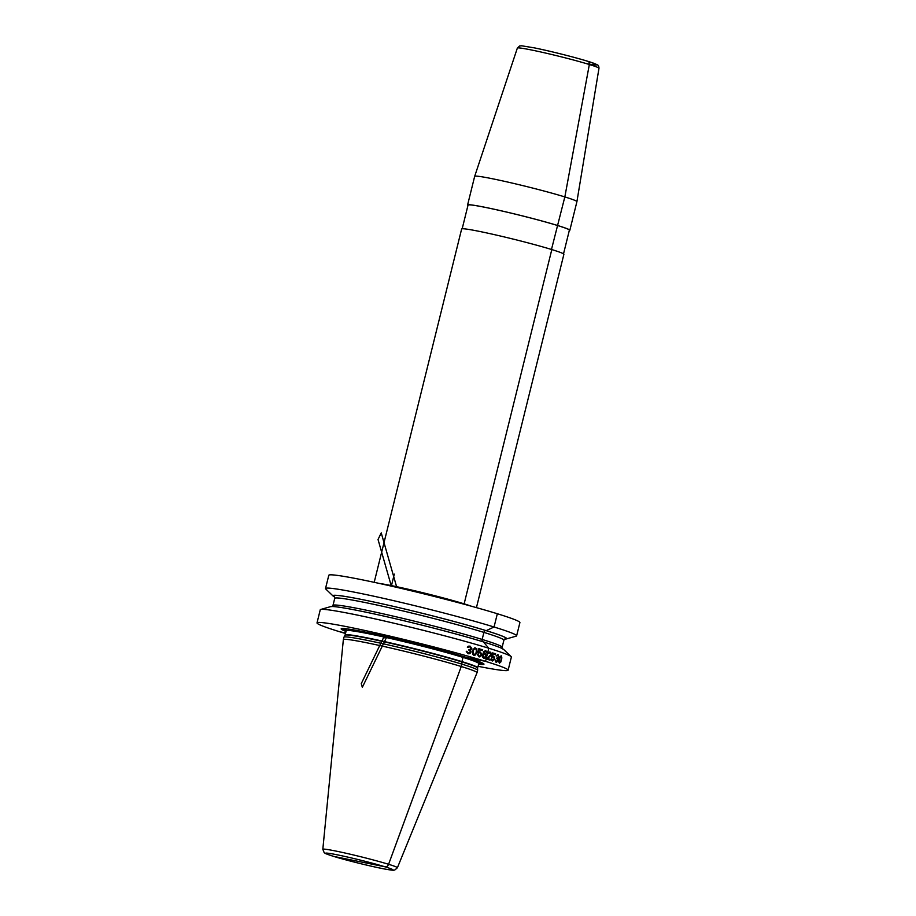 <?xml version="1.0" encoding="UTF-8"?>
<svg xmlns="http://www.w3.org/2000/svg" width="916" height="916" viewBox="0 0 916 916"><rect width="100%" height="100%" fill="white"/><g stroke="black" fill="none" stroke-linecap="round" stroke-linejoin="round"><path stroke-width="1.37" d="M345.504 633.506A98.436 4.809 -166.1 0 1 339.584 631.719L345.641 632.945L339.584 631.719A98.436 4.809 13.9 0 1 317.016 622.891A98.436 4.809 13.9 0 1 380.266 633.895A98.436 4.809 13.9 0 1 485.549 661.352L467.103 657.608A73.566 3.595 -166.1 0 0 394.693 638.532A73.566 3.595 -166.1 0 0 342.515 628.525A73.566 3.595 -166.1 0 0 346.008 631.445M317.016 622.891L320.257 609.781A98.436 4.809 13.9 0 1 320.703 609.472A98.436 4.809 13.9 0 1 387.353 621.678A98.436 4.809 13.9 0 1 488.789 648.242A98.436 4.809 13.9 0 1 511.117 656.589A98.436 4.809 13.9 0 1 511.368 657.07L508.128 670.18A98.436 4.809 -166.1 0 0 485.549 661.352L488.789 648.242L483.419 641.91A89.528 4.374 13.9 0 0 391.166 617.75A89.528 4.374 13.9 0 0 330.55 606.644L320.703 609.472M334.58 597.003A89.528 4.374 13.9 0 1 333.161 596.098L325.764 589.011A98.436 4.809 13.9 0 1 325.512 588.53A98.436 4.809 13.9 0 1 388.762 599.545A98.436 4.809 13.9 0 1 494.056 627.002A98.436 4.809 13.9 0 1 516.624 635.83A98.436 4.809 13.9 0 1 516.177 636.139L506.33 638.956A89.528 4.374 -166.1 0 0 486.201 630.643L486.041 630.62A2.164 1.637 -72.9 0 0 483.911 632.395L482.16 639.448A2.164 1.637 -72.9 0 0 483.247 641.876M325.512 588.53L328.798 575.282A98.436 4.809 13.9 0 1 392.048 586.286A98.436 4.809 13.9 0 1 497.331 613.743A98.436 4.809 13.9 0 1 519.91 622.571L516.624 635.83M511.117 656.589L503.72 649.501A89.528 4.374 -166.1 0 0 483.419 641.91M477.969 666.287A98.436 4.809 -166.1 0 0 508.128 670.18M478.484 664.226A73.566 3.595 -166.1 0 0 482.938 663.276A73.566 3.595 -166.1 0 0 467.103 657.608M343.351 639.608L343.947 637.204A68.849 3.366 13.9 0 1 343.969 637.158A68.849 3.366 13.9 0 1 388.602 645.001A68.849 3.366 13.9 0 1 461.836 664.111L461.24 666.505A68.849 3.366 -166.1 0 0 387.594 647.303A68.849 3.366 -166.1 0 0 343.351 639.608A68.849 3.366 -166.1 0 0 343.351 639.631L322.821 849.292L324.161 852.613C326.027 853.529 321.963 852.533 333.39 856.311C346.603 860.445 374.793 867.349 386.827 869.41C395.254 870.704 392.861 870.154 394.807 870.017L397.395 867.75A38.415 1.878 -166.1 0 0 388.59 864.292A3.721 2.805 107.1 0 1 385.098 866.822L333.596 856.368A34.739 1.695 -166.1 0 0 381.113 868.299A34.739 1.695 -166.1 0 0 385.098 866.822A34.739 1.695 -166.1 0 0 337.58 854.891A34.739 1.695 -166.1 0 0 333.596 856.368L359.347 861.59M397.395 867.75L477.018 672.71A68.849 3.366 -166.1 0 0 477.03 672.688L477.625 670.283A68.849 3.366 -166.1 0 0 477.625 670.237A68.849 3.366 -166.1 0 0 461.836 664.111L461.916 661.936A1.237 0.939 -72.9 0 1 461.962 661.615L463.004 657.402A1.237 0.939 -72.9 0 1 463.588 656.532M477.03 672.688A68.849 3.366 -166.1 0 0 461.24 666.505L388.59 864.292A38.415 1.878 -166.1 0 0 347.382 853.552A38.415 1.878 -166.1 0 0 322.821 849.292M569.844 230.26L576.92 201.646A52.67 2.576 13.9 0 1 576.92 201.646A52.67 2.576 13.9 0 0 547.516 191.959A52.67 2.576 13.9 0 0 492.797 178.826A52.67 2.576 -166.1 0 0 474.683 176.33A52.67 2.576 -166.1 0 0 474.671 176.341L467.595 204.966A52.67 2.576 13.9 0 1 485.709 207.44A52.67 2.576 13.9 0 1 540.52 220.596A52.67 2.576 13.9 0 1 569.844 230.26A52.67 2.576 13.9 0 1 569.305 230.489M374.197 582.336L461.641 228.989A52.67 2.576 13.9 0 1 479.766 231.473A52.67 2.576 13.9 0 1 534.566 244.629A52.67 2.576 13.9 0 1 563.89 254.293L476.446 607.629M563.523 253.846L569.386 230.156A52.201 2.553 13.9 0 0 540.326 220.573A52.201 2.553 13.9 0 0 486.007 207.531A52.201 2.553 -166.1 0 0 468.042 205.07L462.179 228.771M504.659 639.093A89.528 4.374 -166.1 0 0 506.33 638.956M333.161 596.098A89.528 4.374 13.9 0 1 387.01 604.904A89.528 4.374 13.9 0 1 486.201 630.643L494.056 627.002L497.331 613.743M469.897 653.635L471.145 651.94L470.469 650.211L471.855 648.551L470.194 646.192A98.436 4.809 -166.1 0 0 469.931 646.123L468.339 646.192L467.355 647.268A98.436 4.809 13.9 0 1 468.03 647.463L469.599 646.879A98.436 4.809 13.9 0 1 470.137 647.04L471.122 648.688L469.496 649.593A98.436 4.809 -166.1 0 0 468.969 649.444L468.809 650.085A98.436 4.809 13.9 0 1 469.347 650.234L470.503 651.757L468.797 652.982A98.436 4.809 -166.1 0 0 468.007 652.753L466.908 651.425A98.436 4.809 -166.1 0 0 466.221 651.23L467.675 653.52A98.436 4.809 13.9 0 1 468.74 653.818L469.897 653.635M472.679 650.154L472.622 654.242L473.824 655.272L475.324 655.032L476.755 652.879L476.87 648.791L474.9 647.715L472.679 650.154M478.61 653.074L479.686 652.707A98.436 4.809 13.9 0 1 480.373 652.913L481.14 654.688L479.583 656.108A98.436 4.809 -166.1 0 0 478.896 655.902L478.129 654.482A98.436 4.809 -166.1 0 0 477.431 654.276L478.702 656.703A98.436 4.809 13.9 0 1 479.389 656.909L480.671 656.6L481.736 654.688L480.568 652.112A98.436 4.809 -166.1 0 0 479.881 651.906L478.564 652.203L479.205 649.65A98.436 4.809 13.9 0 1 482.503 650.635L482.698 649.833A98.436 4.809 -166.1 0 0 478.816 648.677L477.786 652.833A98.436 4.809 13.9 0 1 478.61 653.074M473.274 650.497L474.832 648.551L476.343 649.33L476.194 652.547L474.671 654.493L473.148 653.715L473.274 650.497M486.35 652.307L486.442 652.856A98.436 4.809 13.9 0 1 486.957 653.005L485.938 650.807A98.436 4.809 -166.1 0 0 485.514 650.681L483.808 651.539L482.732 654.471L482.755 657.23L483.659 658.192A98.436 4.809 13.9 0 1 484.186 658.352L485.388 658.032L486.453 655.948L485.377 653.555A98.436 4.809 -166.1 0 0 484.85 653.394L483.476 653.841L485.217 651.448A98.436 4.809 13.9 0 1 485.846 651.642L486.35 652.307M489.362 652.032L488.068 653.348A98.436 4.809 13.9 0 1 488.572 653.509L489.785 652.856A98.436 4.809 13.9 0 1 490.175 652.971L490.816 654.551L486.545 659.073A98.436 4.809 13.9 0 1 490.037 660.161L490.232 659.36A98.436 4.809 -166.1 0 0 487.541 658.524L491.125 655.341L491.526 653.738L490.472 652.203A98.436 4.809 -166.1 0 0 490.083 652.089L489.362 652.032M485.915 655.444L484.495 657.585A98.436 4.809 -166.1 0 0 483.751 657.356L483.144 655.627L484.541 654.161A98.436 4.809 13.9 0 1 485.285 654.39L485.915 655.444M491.72 660.528L492.121 660.837A98.436 4.809 13.9 0 1 492.648 661.008L494.617 658.707L493.839 656.211A98.436 4.809 -166.1 0 0 493.312 656.039L492.258 656.394L492.888 653.829A98.436 4.809 13.9 0 1 495.43 654.654L495.636 653.864A98.436 4.809 -166.1 0 0 492.625 652.89L491.606 657.047A98.436 4.809 13.9 0 1 492.236 657.241L493.117 656.841A98.436 4.809 13.9 0 1 493.644 657.012L494.148 658.73L492.854 660.207A98.436 4.809 -166.1 0 0 492.327 660.035L491.789 658.661A98.436 4.809 -166.1 0 0 491.251 658.478L491.72 660.528M495.052 659.886L495.751 662.028A98.436 4.809 13.9 0 1 496.392 662.245L497.709 661.306L498.808 656.829L498.006 654.654A98.436 4.809 -166.1 0 0 497.846 654.597L496.117 655.925A98.436 4.809 13.9 0 1 496.529 656.062L497.571 655.375A98.436 4.809 13.9 0 1 497.892 655.478L498.43 656.703L497.262 658.032A98.436 4.809 -166.1 0 0 496.941 657.928L496.781 658.57A98.436 4.809 13.9 0 1 497.102 658.673L497.674 660.081L496.506 661.409A98.436 4.809 -166.1 0 0 496.025 661.249L495.464 660.024A98.436 4.809 -166.1 0 0 495.052 659.886M500.88 661.902L501.865 657.906L501.212 655.753L499.632 657.115L498.647 661.112L499.357 663.264L500.88 661.902M501.453 657.23L500.731 661.329L499.552 662.474L499.048 660.734L499.804 657.699L500.617 656.589L501.453 657.23M385.544 636.059L384.514 635.658L383.781 638.635M394.315 574.114L391.338 586.125L378.033 539.501L381.239 532.894L396.777 587.374M387.422 635.544L362.324 687.332L361.27 683.634L384.857 634.948M587.74 61.28A3.103 2.336 107.1 0 1 589.343 64.509L564.84 196.917L551.478 249.461M551.81 249.564L464.137 603.85A3.103 2.336 -72.9 0 0 464.069 604.228M478.702 663.367A71.402 3.492 -166.1 0 0 481.747 662.692M346.214 630.574A71.402 3.492 13.9 0 1 343.844 628.559M346.214 630.471A71.082 3.469 13.9 0 1 344.221 628.594M478.747 663.276A71.082 3.469 -166.1 0 0 481.392 662.531M479.045 662.944A69.467 3.389 -166.1 0 0 478.358 661.329M346.912 630.46A69.467 3.389 13.9 0 1 347.473 628.937M478.656 663.528A68.231 3.332 -166.1 0 0 463.004 657.402A68.231 3.332 13.9 0 0 390.033 638.372A68.231 3.332 13.9 0 0 346.179 630.746L345.149 634.948A68.231 3.332 13.9 0 1 388.991 642.585A68.231 3.332 13.9 0 1 461.962 661.615A68.231 3.332 -166.1 0 1 477.614 667.73L479.205 662.852L478.095 662.898M477.614 667.73L477.58 668.016A68.276 3.332 -166.1 0 0 461.916 661.936A68.276 3.332 13.9 0 0 389.3 642.986A68.276 3.332 13.9 0 0 345.046 635.212L343.969 637.158M379.339 583.446A52.67 2.576 -166.1 0 1 392.082 585.748A52.67 2.576 13.9 0 1 471.385 606.22M474.683 176.33L517.357 48.079A42.044 2.05 -166.1 0 1 531.818 50.059A42.044 2.05 13.9 0 1 575.511 60.548A42.044 2.05 13.9 0 1 598.984 68.276L576.92 201.635M534.44 47.895A38.964 1.901 13.9 0 1 586.618 60.937A38.964 1.901 13.9 0 1 585.759 63.433M504.739 639.036A89.299 4.362 -166.1 0 0 486.041 630.62A89.299 4.362 13.9 0 0 382.888 603.987A89.299 4.362 13.9 0 0 334.523 596.911M503.892 640.204A87.134 4.259 -166.1 0 0 483.911 632.395A87.134 4.259 13.9 0 0 390.72 608.087A87.134 4.259 13.9 0 0 334.729 598.343L332.989 605.407A87.134 4.259 13.9 0 1 388.979 615.151A87.134 4.259 13.9 0 1 482.16 639.448A87.134 4.259 -166.1 0 1 502.14 647.268L503.892 640.204L505.014 638.921M346.008 629.887L346.179 630.746M477.58 668.016L477.625 670.237M517.357 48.079L519.59 45.96L521.731 45.8L534.314 47.861C550.63 51.124 578.649 58.246 590.431 62.116L597.301 64.818C598.331 65.082 598.892 66.238 598.984 68.276M334.34 596.682L334.729 598.343M502.541 648.929L502.14 647.268M332.989 605.407L331.867 606.69"/></g></svg>
